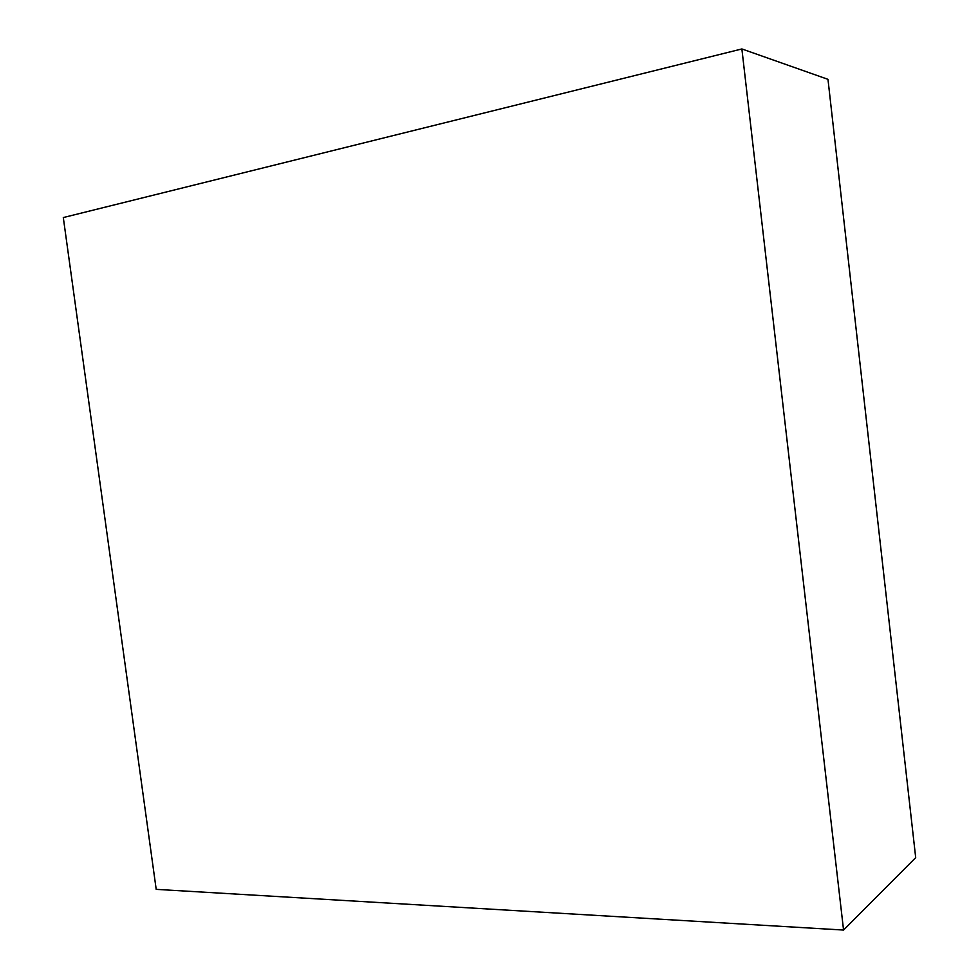 <?xml version="1.0" encoding="UTF-8"?>
<svg xmlns="http://www.w3.org/2000/svg" width="979" height="979" viewBox="0 0 979 979"><rect width="100%" height="100%" fill="white"/><g stroke="black" fill="none" stroke-linecap="round" stroke-linejoin="round"><path stroke-width="1.47" d="M63.305 217.558L741.874 48.95L843.555 930.05L156.199 889.36L63.305 217.558M843.555 930.05L915.695 857.665L827.977 79.336L741.874 48.95"/></g></svg>

